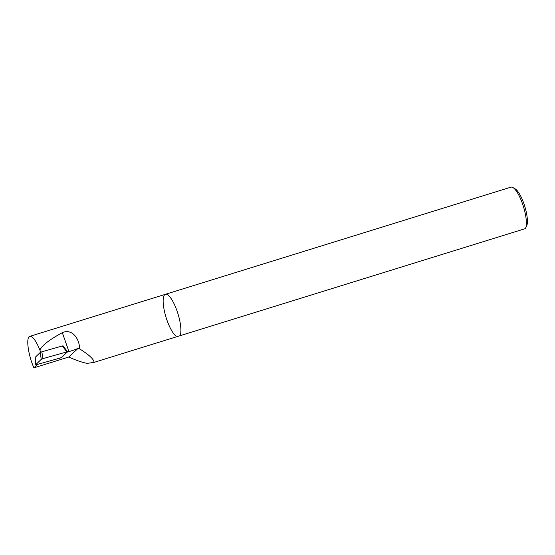 <?xml version="1.0" encoding="UTF-8"?>
<svg xmlns="http://www.w3.org/2000/svg" width="555" height="555" viewBox="0 0 555 555"><rect width="100%" height="100%" fill="white"/><g stroke="black" fill="none" stroke-linecap="round" stroke-linejoin="round"><path stroke-width="0.83" d="M525.55 228.285A22.29 6.216 -107.2 0 0 523.448 206.613A22.29 6.216 -107.2 0 0 512.917 187.548L515.137 188.839A20.313 5.668 -107.2 0 1 524.732 206.217A20.313 5.668 -107.2 0 1 526.646 225.968L525.55 228.285A22.29 6.216 -107.2 0 1 525.377 228.611L93.989 362.394C94.19 359.564 89.362 355.034 79.497 348.804C79.858 339.542 72.323 328.012 62.327 332.709L68.966 351.592A11.183 1.422 160.6 0 0 78.082 348.387L79.497 348.804M512.917 187.548A22.29 6.216 -107.2 0 0 510.905 187.167L165.411 294.31A22.29 6.216 -107.2 0 1 177.08 311.098A22.29 6.216 -107.2 0 1 179.889 335.754A22.29 6.216 -107.2 0 0 177.08 311.098A22.29 6.216 -107.2 0 0 165.411 294.31A22.29 6.216 -107.2 0 0 164.87 313.117A22.29 6.216 -107.2 0 0 175.741 335.886M40.661 352.238L39.911 350.08C36.033 340.721 32.669 336.15 29.803 336.372C25.766 337.045 28.118 355.034 33.917 367.833L68.744 357.031C76.063 360.306 82.182 362.415 87.1 363.379L93.989 362.394M39.911 350.08C42.041 345.383 49.513 339.598 62.327 332.709M68.744 357.031L78.082 348.387M33.917 367.833L37.282 364.559M68.966 351.592L67.176 352.106M61.723 357.392L60.349 357.982M41.854 351.808L40.182 352.508L35.263 357.288L35.513 364.912L41.257 359.335L42.922 358.634L41.854 351.808L62.306 345.98L63.117 345.855L63.513 346.459M67.509 351.78L61.765 357.358L60.1 358.058L35.478 364.961M42.922 358.634L67.537 351.717M40.182 352.508L41.257 359.335M62.306 345.98L66.787 351.828M165.411 294.31L29.692 336.399M63.013 345.814L67.495 351.662M35.229 357.281L35.478 364.906"/></g></svg>
